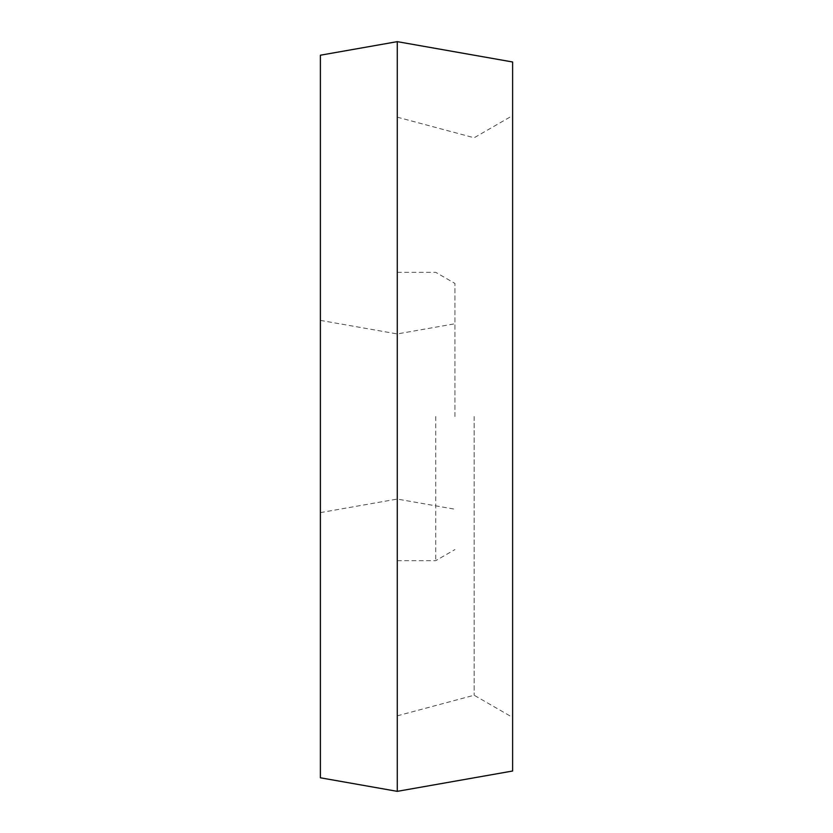 <?xml version="1.0" encoding="UTF-8"?>
<svg xmlns="http://www.w3.org/2000/svg" width="833" height="833" viewBox="0 0 833 833"><rect width="100%" height="100%" fill="white"/><g stroke="black" fill="none" stroke-linecap="round" stroke-linejoin="round"><path stroke-width="0.62" stroke-dasharray="4.17 3.12" d="M320.382 777.793L320.382 55.207M397.279 41.65L397.279 791.35M512.618 771.014L512.618 61.986M474.164 416.5L474.164 695.232L474.164 416.5M435.721 416.5L435.721 560.671L435.721 416.5M454.943 416.5L454.943 283.428L454.943 416.5M397.279 117.161L474.164 137.768L512.618 115.568M397.279 715.839L474.164 695.232L512.618 717.432M397.279 272.329L435.721 272.329L454.943 283.428M397.279 560.671L435.721 560.671L454.943 549.572M320.382 320.382L397.279 333.939L454.943 323.777M320.382 512.618L397.279 499.061L454.943 509.223"/><path stroke-width="1.25" d="M320.382 416.5L320.382 777.793L397.279 791.35L397.279 41.65L320.382 55.207L320.382 416.5M397.279 41.65L512.618 61.986L512.618 771.014L397.279 791.35"/></g></svg>
